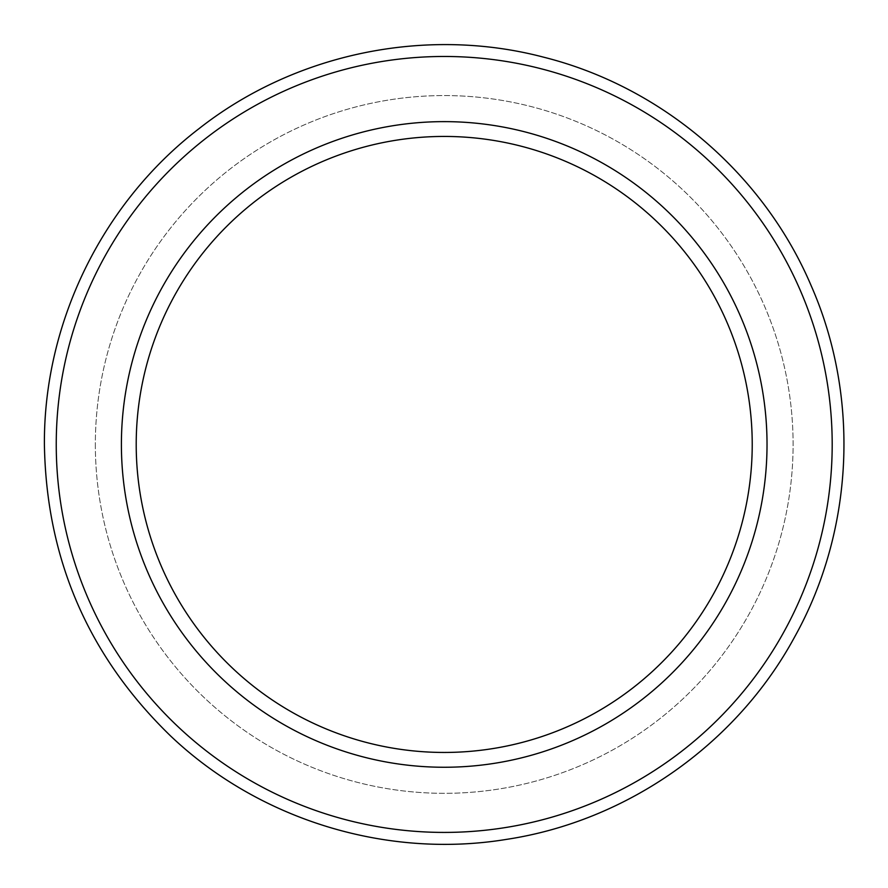 <?xml version="1.0" encoding="UTF-8"?>
<svg xmlns="http://www.w3.org/2000/svg" width="888" height="888" viewBox="0 0 888 888"><rect width="100%" height="100%" fill="white"/><g stroke="black" fill="none" stroke-linecap="round" stroke-linejoin="round"><path stroke-width="0.67" stroke-dasharray="4.44 3.33" d="M95.338 444.444A348.884 348.884 0 0 0 618.659 746.586A348.884 348.884 0 0 0 618.659 142.302A348.884 348.884 0 0 0 95.338 444.444A348.884 348.884 0 0 0 618.659 746.586A348.884 348.884 0 0 0 618.659 142.302A348.884 348.884 0 0 0 95.338 444.444M121.401 444.444A322.821 322.821 0 0 0 605.627 724.009A322.821 322.821 0 0 0 605.627 164.879A322.821 322.821 0 0 0 121.401 444.444A322.821 322.821 0 0 0 605.627 724.009A322.821 322.821 0 0 0 605.627 164.879A322.821 322.821 0 0 0 121.401 444.444A322.821 322.821 0 0 0 605.627 724.009A322.821 322.821 0 0 0 605.627 164.879A322.821 322.821 0 0 0 121.401 444.444M136.208 444.444A308.014 308.014 0 0 0 598.223 711.188A308.014 308.014 0 0 0 598.223 177.7A308.014 308.014 0 0 0 136.208 444.444M56.244 444.444A387.978 387.978 0 0 0 638.206 780.441A387.978 387.978 0 0 0 638.206 108.447A387.978 387.978 0 0 0 56.244 444.444A387.978 387.978 0 0 0 638.206 780.441A387.978 387.978 0 0 0 638.206 108.447A387.978 387.978 0 0 0 56.244 444.444A387.978 387.978 0 0 0 638.206 780.441A387.978 387.978 0 0 0 638.206 108.447A387.978 387.978 0 0 0 56.244 444.444M44.4 444.444C43.645 322.721 102.531 202.531 199.167 128.527C294.894 53.324 425.94 26.185 543.656 57.187C661.738 86.724 763.502 173.648 811.155 285.659C860.195 397.069 853.89 530.758 794.582 637.062C736.607 744.089 627.117 821.045 506.771 839.338C386.657 859.129 258.741 819.779 170.529 735.897C88.323 656.132 46.287 558.974 44.4 444.444"/><path stroke-width="1.33" d="M121.401 444.444A322.821 322.821 0 0 0 605.627 724.009A322.821 322.821 0 0 0 605.627 164.879A322.821 322.821 0 0 0 121.401 444.444M136.208 444.444A308.014 308.014 0 0 0 598.223 711.188A308.014 308.014 0 0 0 598.223 177.7A308.014 308.014 0 0 0 136.208 444.444M56.244 444.444A387.978 387.978 0 0 0 638.206 780.441A387.978 387.978 0 0 0 638.206 108.447A387.978 387.978 0 0 0 56.244 444.444M44.4 444.444C43.645 322.721 102.531 202.531 199.167 128.527C294.894 53.324 425.94 26.185 543.656 57.187C661.738 86.724 763.502 173.648 811.155 285.659C860.195 397.069 853.89 530.758 794.582 637.062C736.607 744.089 627.117 821.045 506.771 839.338C386.657 859.129 258.741 819.779 170.529 735.897C88.323 656.132 46.287 558.974 44.4 444.444"/></g></svg>
